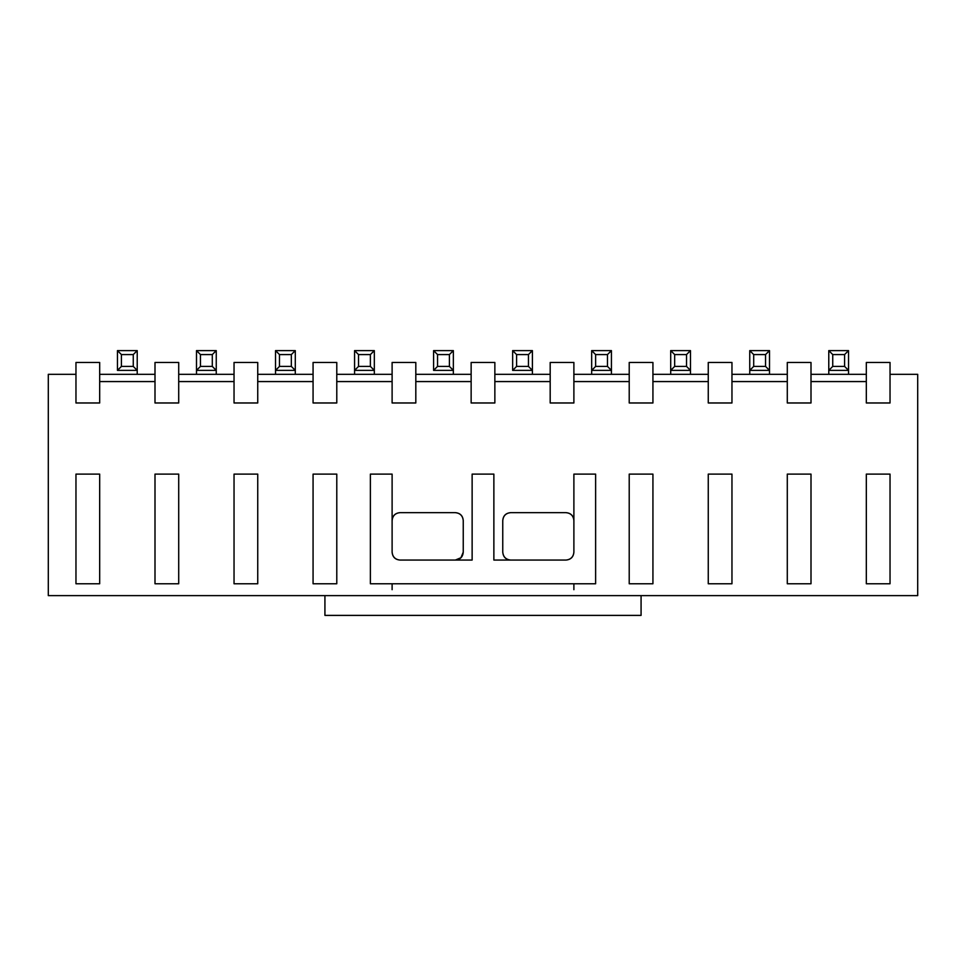 <?xml version="1.0" encoding="UTF-8"?>
<svg xmlns="http://www.w3.org/2000/svg" width="966" height="966" viewBox="0 0 966 966"><rect width="100%" height="100%" fill="white"/><g stroke="black" fill="none" stroke-linecap="round" stroke-linejoin="round"><path stroke-width="1.45" d="M494.858 402.979L494.858 362.467L471.142 362.467L471.142 402.979L494.858 402.979L471.142 402.979L471.142 362.467L494.858 362.467L494.858 402.979M415.815 374.325L471.142 374.325L415.815 374.325M415.815 362.467L415.815 402.979L415.815 362.467L392.111 362.467L392.111 402.979L415.815 402.979L392.111 402.979L392.111 362.467L415.815 362.467M415.815 381.57L471.142 381.57L415.815 381.57M370.376 474.113L392.111 474.113L392.111 552.154L392.111 474.113L370.376 474.113L370.376 583.766L370.376 474.113M392.111 589.695L392.111 583.766L370.376 583.766L595.624 583.766L595.624 474.113L573.889 474.113L573.889 552.154C573.393 556.923 570.749 559.555 565.991 560.063L493.868 560.063L565.991 560.063C570.821 559.628 573.454 556.996 573.889 552.154L573.889 474.113L595.624 474.113L595.624 583.766L392.111 583.766L392.111 589.695M472.132 560.063L472.132 474.113L493.868 474.113L493.868 560.063L493.868 474.113L472.132 474.113L472.132 560.063L400.009 560.063L472.132 560.063M455.336 512.644L400.009 512.644C395.179 513.079 392.546 515.711 392.111 520.541C392.607 515.772 395.251 513.139 400.009 512.644L455.336 512.644C460.106 513.139 462.738 515.772 463.245 520.541C462.811 515.711 460.166 513.079 455.336 512.644M463.245 552.154L463.245 520.541L463.245 552.154L460.927 557.744L455.336 560.063C460.166 559.628 462.811 556.996 463.245 552.154M502.755 520.541L502.755 552.154C503.189 556.996 505.834 559.628 510.664 560.063C505.894 559.555 503.262 556.923 502.755 552.154L502.755 520.541C503.262 515.772 505.894 513.139 510.664 512.644C505.834 513.079 503.189 515.711 502.755 520.541M565.991 512.644L510.664 512.644L565.991 512.644C570.749 513.139 573.393 515.772 573.889 520.541C573.454 515.711 570.821 513.079 565.991 512.644M494.858 374.325L550.185 374.325L494.858 374.325M494.858 381.57L550.185 381.57L494.858 381.57M400.009 560.063C395.251 559.555 392.607 556.923 392.111 552.154C392.546 556.996 395.179 559.628 400.009 560.063M573.889 589.695L573.889 583.766L573.889 589.695M573.889 362.467L573.889 402.979L550.185 402.979L550.185 362.467L550.185 402.979L573.889 402.979L573.889 362.467L550.185 362.467L573.889 362.467M573.889 381.57L629.216 381.57L573.889 381.57M629.216 374.325L573.889 374.325L629.216 374.325M652.931 362.467L652.931 402.979L629.216 402.979L629.216 362.467L652.931 362.467L629.216 362.467L629.216 402.979L652.931 402.979L652.931 362.467M652.931 474.113L652.931 583.766L629.216 583.766L629.216 474.113L652.931 474.113L629.216 474.113L629.216 583.766L652.931 583.766L652.931 474.113M652.931 381.57L708.259 381.57L652.931 381.57M708.259 374.325L652.931 374.325L708.259 374.325M392.111 374.325L336.784 374.325L392.111 374.325M336.784 381.57L392.111 381.57L336.784 381.57M641.074 595.624L917.7 595.624L917.7 374.325L890.036 374.325L917.7 374.325L917.7 595.624L48.3 595.624L324.926 595.624L324.926 615.39L641.074 615.39L641.074 595.624L641.074 615.39L324.926 615.39L324.926 595.624L641.074 595.624M866.321 381.57L811.005 381.57L866.321 381.57M787.29 381.57L731.962 381.57L787.29 381.57M313.069 381.57L257.741 381.57L313.069 381.57M234.038 381.57L178.71 381.57L234.038 381.57M154.995 381.57L99.679 381.57L154.995 381.57M75.964 374.325L48.3 374.325L48.3 595.624L48.3 374.325L75.964 374.325M890.036 362.467L890.036 402.979L866.321 402.979L866.321 362.467L866.321 402.979L890.036 402.979L890.036 362.467L866.321 362.467L890.036 362.467M866.321 374.325L811.005 374.325L866.321 374.325M811.005 362.467L811.005 402.979L787.29 402.979L787.29 362.467L811.005 362.467L787.29 362.467L787.29 402.979L811.005 402.979L811.005 362.467M787.29 374.325L731.962 374.325L787.29 374.325M731.962 362.467L731.962 402.979L708.259 402.979L708.259 362.467L731.962 362.467L708.259 362.467L708.259 402.979L731.962 402.979L731.962 362.467M731.962 474.113L731.962 583.766L708.259 583.766L708.259 474.113L731.962 474.113L708.259 474.113L708.259 583.766L731.962 583.766L731.962 474.113M811.005 474.113L811.005 583.766L787.29 583.766L787.29 474.113L811.005 474.113L787.29 474.113L787.29 583.766L811.005 583.766L811.005 474.113M890.036 583.766L866.321 583.766L866.321 474.113L890.036 474.113L890.036 583.766L890.036 474.113L866.321 474.113L866.321 583.766L890.036 583.766M257.741 362.467L257.741 402.979L234.038 402.979L234.038 362.467L234.038 402.979L257.741 402.979L257.741 362.467L234.038 362.467L257.741 362.467M234.038 374.325L178.71 374.325L234.038 374.325M178.71 362.467L178.71 402.979L154.995 402.979L154.995 362.467L154.995 402.979L178.71 402.979L178.71 362.467L154.995 362.467L178.71 362.467M154.995 374.325L99.679 374.325L154.995 374.325M99.679 362.467L99.679 402.979L75.964 402.979L75.964 362.467L75.964 402.979L99.679 402.979L99.679 362.467L75.964 362.467L99.679 362.467M336.784 362.467L336.784 402.979L313.069 402.979L313.069 362.467L313.069 402.979L336.784 402.979L336.784 362.467L313.069 362.467L336.784 362.467M313.069 374.325L257.741 374.325L313.069 374.325M336.784 583.766L313.069 583.766L313.069 474.113L336.784 474.113L336.784 583.766L336.784 474.113L313.069 474.113L313.069 583.766L336.784 583.766M257.741 583.766L234.038 583.766L234.038 474.113L257.741 474.113L257.741 583.766L257.741 474.113L234.038 474.113L234.038 583.766L257.741 583.766M99.679 583.766L75.964 583.766L75.964 474.113L99.679 474.113L99.679 583.766L99.679 474.113L75.964 474.113L75.964 583.766L99.679 583.766M178.71 583.766L154.995 583.766L154.995 474.113L178.71 474.113L178.71 583.766L178.71 474.113L154.995 474.113L154.995 583.766L178.71 583.766M512.644 370.376L512.644 350.61L532.399 350.61L532.399 374.325L532.399 370.376L512.644 370.376L532.399 370.376L528.45 366.416L516.593 366.416L512.644 370.376L516.593 366.416L516.593 354.57L512.644 350.61L512.644 370.376M433.601 370.376L433.601 350.61L453.356 350.61L453.356 374.325L453.356 370.376L433.601 370.376L453.356 370.376L449.407 366.416L437.55 366.416L433.601 370.376L437.55 366.416L437.55 354.57L433.601 350.61L433.601 370.376M532.399 350.61L512.644 350.61L516.593 354.57L528.45 354.57L532.399 350.61L528.45 354.57L528.45 366.416L532.399 370.376L532.399 350.61M828.78 374.325L828.78 370.376L828.78 374.325M848.546 370.376L848.546 374.325L848.546 370.376L828.78 370.376L828.78 350.61L848.546 350.61L848.546 370.376L848.546 350.61L828.78 350.61L828.78 370.376L832.74 366.416L832.74 354.57L828.78 350.61L832.74 354.57L844.586 354.57L848.546 350.61L844.586 354.57L844.586 366.416L848.546 370.376L844.586 366.416L832.74 366.416L828.78 370.376L848.546 370.376M769.504 370.376L769.504 374.325L769.504 370.376L749.749 370.376L749.749 374.325L749.749 350.61L769.504 350.61L769.504 370.376L769.504 350.61L749.749 350.61L753.697 354.57L765.555 354.57L769.504 350.61L765.555 354.57L765.555 366.416L769.504 370.376L765.555 366.416L753.697 366.416L749.749 370.376L769.504 370.376M670.706 374.325L670.706 370.376L670.706 374.325M690.473 370.376L690.473 374.325L690.473 370.376L670.706 370.376L670.706 350.61L690.473 350.61L690.473 370.376L690.473 350.61L670.706 350.61L670.706 370.376L674.666 366.416L674.666 354.57L670.706 350.61L674.666 354.57L686.524 354.57L690.473 350.61L686.524 354.57L686.524 366.416L690.473 370.376L686.524 366.416L674.666 366.416L670.706 370.376L690.473 370.376M591.675 374.325L591.675 370.376L591.675 374.325M611.43 370.376L611.43 374.325L611.43 370.376L591.675 370.376L591.675 350.61L611.43 350.61L611.43 370.376L611.43 350.61L591.675 350.61L591.675 370.376L595.624 366.416L595.624 354.57L591.675 350.61L595.624 354.57L607.481 354.57L611.43 350.61L607.481 354.57L607.481 366.416L611.43 370.376L607.481 366.416L595.624 366.416L591.675 370.376L611.43 370.376M374.325 370.376L374.325 374.325L374.325 370.376L354.57 370.376L354.57 374.325L354.57 350.61L374.325 350.61L374.325 370.376L374.325 350.61L354.57 350.61L358.519 354.57L370.376 354.57L374.325 350.61L370.376 354.57L370.376 366.416L374.325 370.376L370.376 366.416L358.519 366.416L354.57 370.376L374.325 370.376M275.527 374.325L275.527 370.376L275.527 374.325M295.294 370.376L295.294 374.325L295.294 370.376L275.527 370.376L275.527 350.61L295.294 350.61L295.294 370.376L295.294 350.61L275.527 350.61L275.527 370.376L279.476 366.416L279.476 354.57L275.527 350.61L279.476 354.57L291.334 354.57L295.294 350.61L291.334 354.57L291.334 366.416L295.294 370.376L291.334 366.416L279.476 366.416L275.527 370.376L295.294 370.376M196.496 374.325L196.496 370.376L196.496 374.325M216.251 370.376L216.251 374.325L216.251 370.376L196.496 370.376L196.496 350.61L216.251 350.61L216.251 370.376L216.251 350.61L196.496 350.61L196.496 370.376L200.445 366.416L200.445 354.57L196.496 350.61L200.445 354.57L212.303 354.57L216.251 350.61L212.303 354.57L212.303 366.416L216.251 370.376L212.303 366.416L200.445 366.416L196.496 370.376L216.251 370.376M117.454 370.376L117.454 350.61L137.22 350.61L137.22 374.325L137.22 370.376L117.454 370.376L137.22 370.376L133.26 366.416L121.414 366.416L117.454 370.376L121.414 366.416L121.414 354.57L117.454 350.61L117.454 370.376M453.356 350.61L433.601 350.61L437.55 354.57L449.407 354.57L453.356 350.61L449.407 354.57L449.407 366.416L453.356 370.376L453.356 350.61M516.593 366.416L528.45 366.416L528.45 354.57L516.593 354.57L516.593 366.416M437.55 366.416L449.407 366.416L449.407 354.57L437.55 354.57L437.55 366.416M749.749 350.61L749.749 370.376L753.697 366.416L753.697 354.57L749.749 350.61M354.57 350.61L354.57 370.376L358.519 366.416L358.519 354.57L354.57 350.61M137.22 350.61L117.454 350.61L121.414 354.57L133.26 354.57L137.22 350.61L133.26 354.57L133.26 366.416L137.22 370.376L137.22 350.61M832.74 366.416L844.586 366.416L844.586 354.57L832.74 354.57L832.74 366.416M753.697 366.416L765.555 366.416L765.555 354.57L753.697 354.57L753.697 366.416M674.666 366.416L686.524 366.416L686.524 354.57L674.666 354.57L674.666 366.416M595.624 366.416L607.481 366.416L607.481 354.57L595.624 354.57L595.624 366.416M358.519 366.416L370.376 366.416L370.376 354.57L358.519 354.57L358.519 366.416M279.476 366.416L291.334 366.416L291.334 354.57L279.476 354.57L279.476 366.416M200.445 366.416L212.303 366.416L212.303 354.57L200.445 354.57L200.445 366.416M121.414 366.416L133.26 366.416L133.26 354.57L121.414 354.57L121.414 366.416"/></g></svg>
